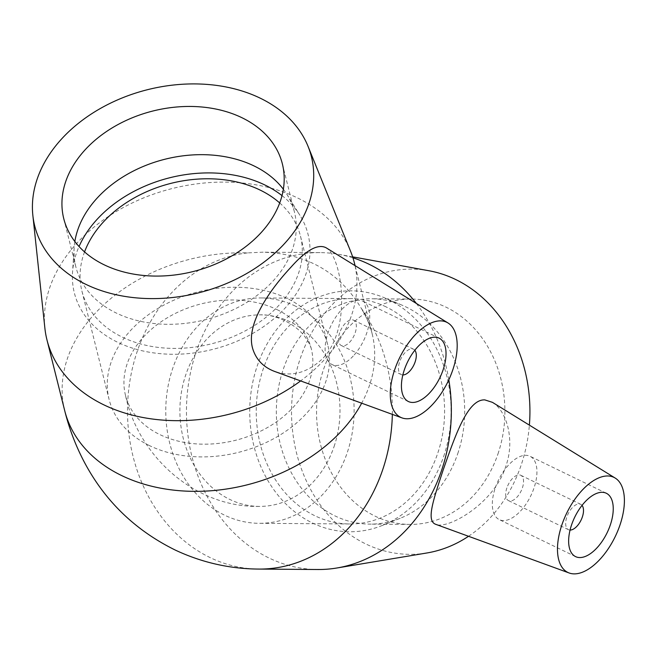<?xml version="1.0" encoding="UTF-8"?>
<svg xmlns="http://www.w3.org/2000/svg" width="657" height="657" viewBox="0 0 657 657"><rect width="100%" height="100%" fill="white"/><g stroke="black" fill="none" stroke-linecap="round" stroke-linejoin="round"><path stroke-width="0.49" stroke-dasharray="3.29 2.46" d="M570.062 530.059A14.084 7.186 -64.1 0 1 568.445 529.673A14.084 7.186 -64.1 0 1 566.851 516.944A14.084 7.186 -64.1 0 1 580.731 504.33A14.084 7.186 -64.1 0 1 582.036 505.364M402.856 374.95A14.084 7.186 -64.1 0 1 401.238 374.572A14.084 7.186 -64.1 0 1 399.645 361.835A14.084 7.186 -64.1 0 1 413.524 349.22A14.084 7.186 -64.1 0 1 414.83 350.255M279.71 202.964A112.684 82.757 165.9 0 1 300.495 236.192A112.684 82.757 165.9 0 1 248.543 329.058A112.684 82.757 165.9 0 1 122.309 337.131A112.684 82.757 165.9 0 1 81.895 290.994A112.684 82.757 165.9 0 1 84.556 251.894M149.509 445.618A112.684 82.757 165.9 0 1 109.103 399.489A112.684 82.757 165.9 0 1 198.274 291.815A112.684 82.757 165.9 0 1 327.695 344.679A112.684 82.757 165.9 0 1 275.743 437.554A112.684 82.757 165.9 0 1 149.509 445.618M276.95 309.578A95.782 70.34 165.9 0 1 311.303 348.793A95.782 70.34 165.9 0 1 292.529 408.013A95.782 70.34 165.9 0 1 195.646 443.845A95.782 70.34 165.9 0 1 125.495 395.374A95.782 70.34 165.9 0 1 169.654 316.436A95.782 70.34 165.9 0 1 276.95 309.578M385.979 306.844A112.684 94.181 -89.6 0 0 351.249 298.615A112.684 94.181 -89.6 0 0 256.238 410.6A112.684 94.181 -89.6 0 0 349.59 523.974A112.684 94.181 -89.6 0 0 442.761 433.16A112.684 94.181 -89.6 0 0 385.979 306.844M295.502 306.17A112.684 94.181 -89.6 0 0 260.78 297.95A112.684 94.181 -89.6 0 0 165.769 409.935A112.684 94.181 -89.6 0 0 259.113 523.309A112.684 94.181 -89.6 0 0 352.283 432.495A112.684 94.181 -89.6 0 0 295.502 306.17M334.076 446.555A95.782 80.055 -89.6 0 0 260.648 314.851A95.782 80.055 -89.6 0 0 179.895 410.034A95.782 80.055 -89.6 0 0 259.236 506.399A95.782 80.055 -89.6 0 0 334.076 446.555M339.685 332.779A14.084 7.186 115.9 0 0 341.279 345.508A14.084 7.186 115.9 0 0 349.746 342.108A14.084 7.186 115.9 0 0 356.069 329.362A14.084 7.186 115.9 0 0 353.565 320.164A14.084 7.186 115.9 0 0 339.685 332.779M353.236 356.02A35.215 17.969 -64.1 0 1 332.064 364.528A35.215 17.969 -64.1 0 1 331.259 325.001A35.215 17.969 -64.1 0 1 362.779 301.152A35.215 17.969 -64.1 0 1 369.037 324.147A35.215 17.969 -64.1 0 1 353.236 356.02M355.018 265.6A158.46 116.371 165.9 0 1 323.31 360.816A158.46 116.371 165.9 0 1 300.619 380.92M44.881 328.139A158.46 116.371 165.9 0 1 172.372 188.502A158.46 116.371 165.9 0 1 350.666 251.475M64.698 410.617A158.46 116.371 165.9 0 1 247.525 252.904L262.652 252.181C306.548 253.495 339.341 272.072 361.03 307.919A158.46 116.371 165.9 0 1 372.1 333.551A158.46 116.371 165.9 0 1 361.678 403.193M326.036 247.73C341.919 256.649 352.71 328.032 322.571 358.665C307.361 372.987 291.347 377.233 274.536 371.394M282.025 195.622A120.469 88.473 165.9 0 1 299.962 215.348A120.469 88.473 165.9 0 1 284.432 308.782A120.469 88.473 165.9 0 1 149.426 352.234A120.469 88.473 165.9 0 1 72.533 272.368A120.469 88.473 165.9 0 1 79.045 246.506M283.364 189.241A112.684 82.757 165.9 0 1 286.895 194.357A112.684 82.757 165.9 0 1 294.451 212.08A112.684 82.757 165.9 0 1 272.368 281.746A112.684 82.757 165.9 0 1 158.386 323.909A112.684 82.757 165.9 0 1 75.851 266.89A112.684 82.757 165.9 0 1 74.159 247.689A112.684 82.757 165.9 0 1 74.857 241.513M506.892 487.888A14.084 7.186 115.9 0 0 508.485 500.618A14.084 7.186 115.9 0 0 521.091 491.075A14.084 7.186 115.9 0 0 520.771 475.266A14.084 7.186 115.9 0 0 506.892 487.888M495.296 487.806A35.215 17.969 -64.1 0 1 529.985 456.254A35.215 17.969 -64.1 0 1 530.799 495.78A35.215 17.969 -64.1 0 1 499.271 519.63A35.215 17.969 -64.1 0 1 495.296 487.806M492.422 402.339C506.366 410.543 515.367 439.5 505.833 466.248C494.138 504.116 447.089 529.797 435.829 524.343M448.821 379.803A158.46 132.443 -89.6 0 0 416.357 303.444M352.949 257.823A158.46 132.443 -89.6 0 0 339.168 254.407A158.46 132.443 -89.6 0 0 320.074 252.608A158.46 132.443 -89.6 0 0 186.465 410.083A158.46 132.443 -89.6 0 0 317.742 569.512M443.656 456.475A120.469 100.685 -89.6 0 0 383.836 297.555A120.469 100.685 -89.6 0 0 249.734 410.551A120.469 100.685 -89.6 0 0 382.16 525.518A120.469 100.685 -89.6 0 0 443.656 456.475M457.732 453.708A112.684 94.181 -89.6 0 0 401.788 305.053A112.684 94.181 -89.6 0 0 371.353 298.763A112.684 94.181 -89.6 0 0 276.342 410.748A112.684 94.181 -89.6 0 0 369.694 524.122A112.684 94.181 -89.6 0 0 400.212 518.283A112.684 94.181 -89.6 0 0 457.732 453.708M497.94 454.003A112.684 94.181 -89.6 0 0 411.561 299.058A112.684 94.181 -89.6 0 0 316.551 411.044A112.684 94.181 -89.6 0 0 409.902 524.417A112.684 94.181 -89.6 0 0 497.94 454.003M468.523 536.284A142.61 119.196 -89.6 0 0 521.108 465.23A142.61 119.196 -89.6 0 0 529.378 425.12M428.964 270.75A142.61 119.196 -89.6 0 0 291.536 410.863A142.61 119.196 -89.6 0 0 426.886 552.98M247.525 252.904A158.46 132.443 -89.6 0 0 127.622 417.77A158.46 132.443 -89.6 0 0 258.743 569.077M392.344 414.378A158.46 132.443 -89.6 0 0 361.03 307.919C366.499 317.06 370.187 325.601 372.1 333.551L355.067 265.633M81.895 290.994L109.103 399.489M300.495 236.192L327.695 344.679M351.249 298.615L260.78 297.95M349.59 523.974L259.113 523.309M311.303 348.793C310.4 345.5 308.445 341.739 305.439 337.501C295.929 323.794 275.028 314.153 260.648 314.851M259.236 506.399C194.809 507.746 138.036 455.843 125.495 395.374M413.524 349.22L353.565 320.164M401.238 374.572L341.279 345.508M439.09 338.133L362.779 301.152M408.375 401.509L332.064 364.528M74.159 247.689L72.533 272.368M286.895 194.357L299.962 215.348M63.762 218.666L75.851 266.89M282.362 163.864L294.451 212.08M580.731 504.33L520.771 475.266M568.445 529.673L508.485 500.618M606.296 493.243L529.985 456.254M575.581 556.619L499.271 519.63M320.074 252.608L262.652 252.181M401.788 305.053L383.836 297.555M400.212 518.283L382.16 525.518M411.561 299.058L371.353 298.763M409.902 524.417L369.694 524.122M352.637 256.854L339.168 254.407"/><path stroke-width="0.99" d="M582.036 505.364A14.084 7.186 -64.1 0 1 581.051 520.139A14.084 7.186 -64.1 0 1 570.062 530.059M414.83 350.255A14.084 7.186 -64.1 0 1 413.844 365.029A14.084 7.186 -64.1 0 1 402.856 374.95M84.556 251.894A112.684 82.757 165.9 0 1 171.075 183.328A112.684 82.757 165.9 0 1 279.71 202.964M429.547 393.001A35.215 17.969 -64.1 0 1 408.375 401.509A35.215 17.969 -64.1 0 1 407.562 361.982A35.215 17.969 -64.1 0 1 439.09 338.133A35.215 17.969 -64.1 0 1 445.347 361.136A35.215 17.969 -64.1 0 1 429.547 393.001M415.01 335.045A52.823 26.945 -64.1 0 1 447.992 322.965A52.823 26.945 -64.1 0 1 447.984 381.569A52.823 26.945 -64.1 0 1 401.985 417.893A52.823 26.945 -64.1 0 1 391.046 402.527A52.823 26.945 -64.1 0 1 415.01 335.045M300.619 380.92A158.46 116.371 165.9 0 1 46.967 339.915A158.46 116.371 165.9 0 1 44.881 328.139L32.85 215.348A142.61 104.734 165.9 0 1 147.595 89.672A142.61 104.734 165.9 0 1 308.051 146.355A142.61 104.734 165.9 0 1 283.438 244.757A142.61 104.734 165.9 0 1 132.229 297.449A142.61 104.734 165.9 0 1 32.85 215.348M308.051 146.355L350.666 251.475A158.46 116.371 165.9 0 1 354.369 262.841A158.46 116.371 165.9 0 1 355.018 265.6M401.985 417.893L274.527 371.402C263.473 367.206 256.222 359.724 252.789 348.949C245.201 324.246 270.199 289.45 291.1 267.038C306.228 250.038 317.873 243.599 326.036 247.73L447.992 322.965M79.045 246.506A120.469 88.473 165.9 0 1 169.678 177.776A120.469 88.473 165.9 0 1 282.025 195.622M74.857 241.513A112.684 82.757 165.9 0 1 165.03 159.216A112.684 82.757 165.9 0 1 283.364 189.241M260.279 233.531A112.684 82.757 165.9 0 1 146.297 275.694A112.684 82.757 165.9 0 1 63.762 218.666A112.684 82.757 165.9 0 1 152.941 111A112.684 82.757 165.9 0 1 282.362 163.864A112.684 82.757 165.9 0 1 260.279 233.531M571.606 524.787A35.215 17.969 -64.1 0 1 606.296 493.243A35.215 17.969 -64.1 0 1 607.109 532.761A35.215 17.969 -64.1 0 1 575.581 556.619A35.215 17.969 -64.1 0 1 571.606 524.787M619.937 525.14A52.823 26.945 -64.1 0 1 569.192 573.003A52.823 26.945 -64.1 0 1 564.1 518.964A52.823 26.945 -64.1 0 1 609.023 476.038A52.823 26.945 -64.1 0 1 615.198 478.066A52.823 26.945 -64.1 0 1 619.937 525.14M435.829 524.343C425.917 521.083 433.316 500.043 443.023 470.396C455.137 435.837 467.562 399.086 484.8 399.891L492.422 402.339L615.198 478.066M361.678 403.193A158.46 116.371 165.9 0 1 341.04 431.518A158.46 116.371 165.9 0 1 180.757 490.804A158.46 116.371 165.9 0 1 64.698 410.617C69.051 428.159 75.415 445.003 83.8 461.14C104.463 500.601 135.022 530.273 175.468 550.164C201.954 562.564 229.728 568.863 258.776 569.077L317.742 569.512A158.46 132.443 -89.6 0 0 336.852 568.001A158.46 132.443 -89.6 0 0 441.545 470.494A158.46 132.443 -89.6 0 0 448.821 379.803M416.357 303.444A158.46 132.443 -89.6 0 0 352.949 257.823M529.378 425.12A142.61 119.196 -89.6 0 0 428.964 270.75L352.637 256.854M336.852 568.001L426.886 552.98A142.61 119.196 -89.6 0 0 468.523 536.284M258.743 569.077A158.46 132.443 -89.6 0 0 382.588 470.059A158.46 132.443 -89.6 0 0 392.344 414.378M46.967 339.915L64.698 410.617M354.369 262.841L355.067 265.633M569.192 573.003L435.821 524.352"/></g></svg>
